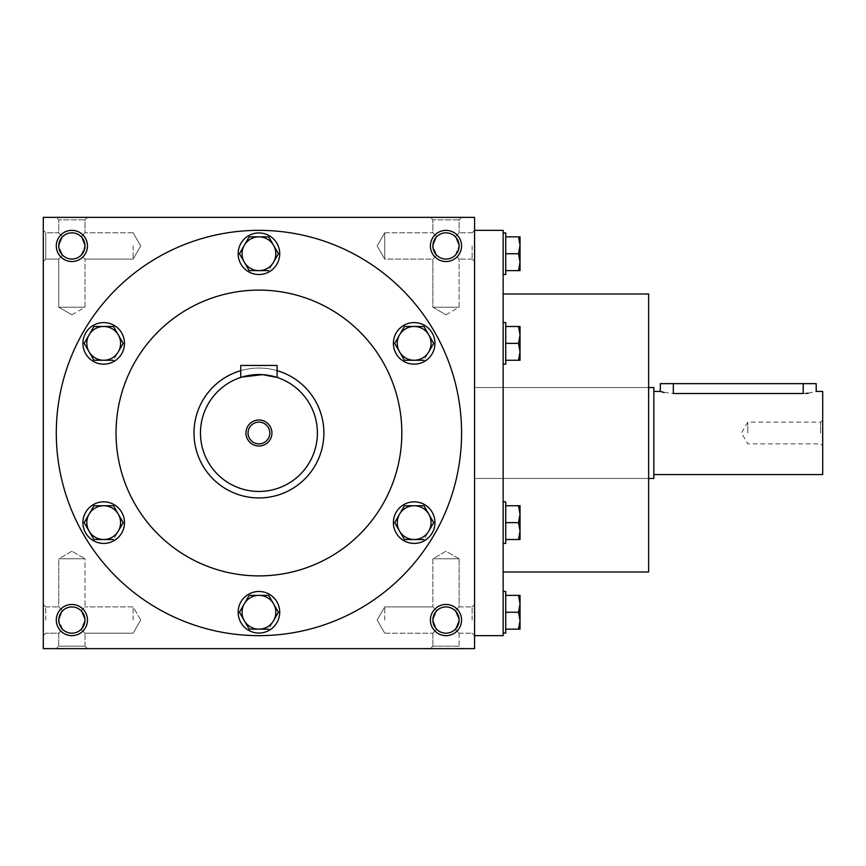 <?xml version="1.0" encoding="UTF-8"?>
<svg xmlns="http://www.w3.org/2000/svg" width="866" height="866" viewBox="0 0 866 866"><rect width="100%" height="100%" fill="white"/><g stroke="black" fill="none" stroke-linecap="round" stroke-linejoin="round"><path stroke-width="0.65" stroke-dasharray="4.33 3.25" d="M459.121 620.056A13.131 13.131 0 0 0 439.43 608.69A13.131 13.131 0 0 0 439.43 631.422A13.131 13.131 0 0 0 459.121 620.056L455.278 629.344C449.086 634.399 442.894 634.399 436.702 629.344L432.859 633.187L436.702 629.344L432.859 620.056L436.702 610.768C431.647 616.96 431.647 623.152 436.702 629.344C442.894 634.399 449.086 634.399 455.278 629.344L459.121 633.187L455.278 629.344L459.121 620.056L455.278 610.768C449.086 605.713 442.894 605.713 436.702 610.768L432.859 606.925L436.702 610.768C442.894 605.713 449.086 605.713 455.278 610.768L459.121 620.056A13.131 13.131 0 0 0 445.99 606.925A13.131 13.131 0 0 0 432.859 620.056A13.131 13.131 0 0 0 445.99 633.187A13.131 13.131 0 0 0 459.121 620.056L455.278 629.344C449.086 634.399 442.894 634.399 436.702 629.344L432.859 620.056L436.702 610.768C431.647 616.96 431.647 623.152 436.702 629.344C442.894 634.399 449.086 634.399 455.278 629.344L459.121 620.056L455.278 610.768L459.121 606.925L455.278 610.768L459.121 620.056A13.131 13.131 0 0 0 439.43 608.69A13.131 13.131 0 0 0 439.43 631.422A13.131 13.131 0 0 0 459.121 620.056M472.111 620.056L472.111 606.925L472.111 620.056M459.121 558.787L432.859 558.787L459.121 558.787L459.121 606.925L455.278 610.768C449.086 605.713 442.894 605.713 436.702 610.768C442.894 605.713 449.086 605.713 455.278 610.768L459.121 606.925L472.111 606.925L459.121 606.925L459.121 558.787L432.859 558.787L459.121 558.787L445.99 551.209L432.859 558.787L432.859 606.925L432.859 558.787L445.99 551.209L459.121 558.787M384.72 620.056L384.72 606.925L384.72 620.056M45.757 620.056L45.757 606.925L45.757 620.056M58.747 620.056L62.59 610.768L58.747 606.925L62.59 610.768C57.535 616.96 57.535 623.152 62.59 629.344L58.747 633.187L62.59 629.344L58.747 620.056A13.131 13.131 0 0 0 71.878 633.187A13.131 13.131 0 0 0 85.009 620.056L81.166 610.768C74.974 605.713 68.782 605.713 62.59 610.768C68.782 605.713 74.974 605.713 81.166 610.768L85.009 620.056A13.131 13.131 0 0 0 65.318 608.69A13.131 13.131 0 0 0 65.318 631.422A13.131 13.131 0 0 0 85.009 620.056L81.166 629.344L85.009 620.056A13.131 13.131 0 0 0 71.878 606.925A13.131 13.131 0 0 0 58.747 620.056L62.59 610.768C57.535 616.96 57.535 623.152 62.59 629.344C68.782 634.399 74.974 634.399 81.166 629.344C74.974 634.399 68.782 634.399 62.59 629.344C68.782 634.399 74.974 634.399 81.166 629.344C74.974 634.399 68.782 634.399 62.59 629.344L58.747 633.187L62.59 629.344L58.747 620.056M459.121 633.187L459.121 646.177L432.859 646.177L459.121 646.177L461.578 648.634L430.402 648.634L461.578 648.634L430.402 648.634L461.578 648.634L459.121 646.177L432.859 646.177L430.402 648.634L432.859 646.177L459.121 646.177L459.121 633.187L455.278 629.344L459.121 633.187L472.111 633.187L459.121 633.187M461.578 620.056A15.588 15.588 0 0 0 438.196 606.557A15.588 15.588 0 0 0 438.196 633.555A15.588 15.588 0 0 0 461.578 620.056M81.166 610.768L85.009 620.056L81.166 629.344L85.009 633.187L81.166 629.344L85.009 620.056A13.131 13.131 0 0 0 65.318 608.69A13.131 13.131 0 0 0 65.318 631.422A13.131 13.131 0 0 0 85.009 620.056L81.166 610.768C74.974 605.713 68.782 605.713 62.59 610.768C68.782 605.713 74.974 605.713 81.166 610.768L85.009 606.925L81.166 610.768M87.466 620.056A15.588 15.588 0 0 0 64.084 606.557A15.588 15.588 0 0 0 64.084 633.555A15.588 15.588 0 0 0 87.466 620.056M455.278 255.232C449.086 260.287 442.894 260.287 436.702 255.232L432.859 245.944A13.131 13.131 0 0 0 445.99 259.075A13.131 13.131 0 0 0 459.121 245.944A13.131 13.131 0 0 0 439.43 234.578A13.131 13.131 0 0 0 439.43 257.31A13.131 13.131 0 0 0 459.121 245.944L455.278 255.232C449.086 260.287 442.894 260.287 436.702 255.232C442.894 260.287 449.086 260.287 455.278 255.232L459.121 245.944A13.131 13.131 0 0 0 445.99 232.813A13.131 13.131 0 0 0 432.859 245.944L436.702 236.656C431.647 242.848 431.647 249.04 436.702 255.232L432.859 245.944L436.702 236.656C431.647 242.848 431.647 249.04 436.702 255.232C442.894 260.287 449.086 260.287 455.278 255.232L459.121 245.944L455.278 255.232L459.121 259.075L455.278 255.232M455.278 236.656C449.086 231.601 442.894 231.601 436.702 236.656C442.894 231.601 449.086 231.601 455.278 236.656L459.121 245.944A13.131 13.131 0 0 0 439.43 234.578A13.131 13.131 0 0 0 439.43 257.31A13.131 13.131 0 0 0 459.121 245.944L455.278 236.656C449.086 231.601 442.894 231.601 436.702 236.656C442.894 231.601 449.086 231.601 455.278 236.656L459.121 232.813L455.278 236.656M81.166 255.232C74.974 260.287 68.782 260.287 62.59 255.232L58.747 245.944A13.131 13.131 0 0 0 71.878 259.075A13.131 13.131 0 0 0 85.009 245.944A13.131 13.131 0 0 0 65.318 234.578A13.131 13.131 0 0 0 65.318 257.31A13.131 13.131 0 0 0 85.009 245.944L81.166 255.232C74.974 260.287 68.782 260.287 62.59 255.232C68.782 260.287 74.974 260.287 81.166 255.232L85.009 245.944A13.131 13.131 0 0 0 71.878 232.813A13.131 13.131 0 0 0 58.747 245.944L62.59 236.656C57.535 242.848 57.535 249.04 62.59 255.232L58.747 245.944L62.59 236.656C57.535 242.848 57.535 249.04 62.59 255.232C68.782 260.287 74.974 260.287 81.166 255.232L85.009 245.944L81.166 255.232L85.009 259.075L81.166 255.232M81.166 236.656C74.974 231.601 68.782 231.601 62.59 236.656C68.782 231.601 74.974 231.601 81.166 236.656L85.009 245.944A13.131 13.131 0 0 0 65.318 234.578A13.131 13.131 0 0 0 65.318 257.31A13.131 13.131 0 0 0 85.009 245.944L81.166 236.656C74.974 231.601 68.782 231.601 62.59 236.656C68.782 231.601 74.974 231.601 81.166 236.656L85.009 232.813L81.166 236.656M461.578 245.944A15.588 15.588 0 0 0 438.196 232.445A15.588 15.588 0 0 0 438.196 259.443A15.588 15.588 0 0 0 461.578 245.944M87.466 245.944A15.588 15.588 0 0 0 64.084 232.445A15.588 15.588 0 0 0 64.084 259.443A15.588 15.588 0 0 0 87.466 245.944M71.878 551.209L58.747 558.787L85.009 558.787L58.747 558.787L85.009 558.787L85.009 606.925L85.009 558.787L58.747 558.787L58.747 606.925L62.59 610.768L58.747 606.925L58.747 558.787L71.878 551.209L85.009 558.787L71.878 551.209M85.009 646.177L58.747 646.177L85.009 646.177L87.466 648.634L56.29 648.634L87.466 648.634L56.29 648.634L87.466 648.634L85.009 646.177L58.747 646.177L56.29 648.634L58.747 646.177L85.009 646.177L85.009 633.187L85.009 646.177M58.747 646.177L58.747 633.187L45.757 633.187L58.747 633.187L58.747 646.177M432.859 646.177L432.859 633.187L436.702 629.344L432.859 633.187L432.859 646.177M133.148 620.056L133.148 606.925L133.148 620.056M461.578 433A202.644 202.644 0 0 0 258.934 230.356A202.644 202.644 0 0 0 56.29 433A202.644 202.644 0 0 0 258.934 635.644A202.644 202.644 0 0 0 461.578 433M43.3 648.634L43.3 217.366L474.568 217.366L474.568 648.634L43.3 648.634M56.29 433A202.644 202.644 0 0 1 360.256 257.505A202.644 202.644 0 0 1 360.256 608.495A202.644 202.644 0 0 1 56.29 433A202.644 202.644 0 0 1 360.256 257.505A202.644 202.644 0 0 1 360.256 608.495A202.644 202.644 0 0 1 56.29 433M87.466 217.366L56.29 217.366L87.466 217.366L56.29 217.366L87.466 217.366L85.009 219.823L58.747 219.823L85.009 219.823L58.747 219.823L56.29 217.366L58.747 219.823L85.009 219.823L85.009 232.813L85.009 219.823L87.466 217.366M461.578 217.366L430.402 217.366L461.578 217.366L430.402 217.366L461.578 217.366L459.121 219.823L432.859 219.823L459.121 219.823L432.859 219.823L430.402 217.366L432.859 219.823L459.121 219.823L459.121 232.813L459.121 219.823L461.578 217.366M43.3 245.944L43.3 261.532L43.3 245.944M43.3 620.056L43.3 635.644L43.3 620.056M474.568 620.056L474.568 635.644L474.568 620.056M474.568 245.944L474.568 261.532L474.568 245.944M474.568 433L474.568 635.644L474.568 433M193.984 433A64.95 64.95 0 0 1 291.409 376.753A64.95 64.95 0 0 1 291.409 489.247A64.95 64.95 0 0 1 193.984 433A64.95 64.95 0 0 1 291.409 376.753A64.95 64.95 0 0 1 291.409 489.247A64.95 64.95 0 0 1 193.984 433M116.044 433A142.89 142.89 0 0 1 330.379 309.249A142.89 142.89 0 0 1 330.379 556.751A142.89 142.89 0 0 1 116.044 433A142.89 142.89 0 0 1 330.379 309.249A142.89 142.89 0 0 1 330.379 556.751A142.89 142.89 0 0 1 116.044 433A142.89 142.89 0 0 1 330.379 309.249A142.89 142.89 0 0 1 330.379 556.751A142.89 142.89 0 0 1 116.044 433M648.634 294.007L648.634 571.993M503.146 433L503.146 294.007L503.146 433M648.634 433L648.634 387.535L648.634 433M503.146 230.356L503.146 635.644M432.859 232.813L436.702 236.656L432.859 232.813L432.859 219.823L432.859 232.813L436.702 236.656L432.859 232.813L384.72 232.813L384.72 259.075L384.72 232.813L384.72 245.944L384.72 232.813L432.859 232.813M445.99 314.791L459.121 307.214L432.859 307.214L459.121 307.214L432.859 307.214L459.121 307.214L459.121 259.075L459.121 307.214L445.99 314.791L432.859 307.214L432.859 259.075L436.702 255.232L432.859 259.075L436.702 255.232L432.859 259.075L384.72 259.075L384.72 245.944L384.72 259.075L432.859 259.075L432.859 307.214L445.99 314.791M58.747 232.813L62.59 236.656L58.747 232.813L58.747 219.823L58.747 232.813L62.59 236.656L58.747 232.813L45.757 232.813L45.757 259.075L45.757 232.813L45.757 259.075L45.757 232.813L43.3 230.356L45.757 232.813L58.747 232.813M71.878 314.791L85.009 307.214L58.747 307.214L85.009 307.214L58.747 307.214L85.009 307.214L85.009 259.075L85.009 307.214L71.878 314.791L58.747 307.214L58.747 259.075L62.59 255.232L58.747 259.075L62.59 255.232L58.747 259.075L45.757 259.075L43.3 261.532L45.757 259.075L58.747 259.075L58.747 307.214L71.878 314.791M133.148 245.944L133.148 259.075L133.148 245.944M472.111 245.944L472.111 259.075L472.111 245.944M436.702 610.768L432.859 606.925L436.702 610.768M81.166 629.344L85.009 633.187L81.166 629.344M747.791 433L747.791 422.121L747.791 433M820.589 433L820.589 422.121L820.589 433M816.205 383.638L660.325 383.638M653.83 478.465L653.83 387.535M664.125 392.46L673.315 393.51L805.77 393.435M808.195 393.196L816.205 391.432M660.325 391.432L661.31 391.735M653.83 433L653.83 391.432L653.83 433M822.7 474.568L822.7 391.432M822.7 433L822.7 420.01L822.7 433M505.744 274.522L505.744 232.954M520.033 245.294L520.033 236.851L518.528 236.851L520.033 245.294L518.528 253.738L520.033 262.181L520.033 245.294M520.033 270.625L520.033 262.181L518.528 270.625L520.033 270.625M503.146 253.738L503.146 232.954L503.146 253.738M505.744 236.851L505.744 253.738L505.744 236.851L518.528 236.851M505.744 253.738L518.528 253.738M505.744 270.625L518.528 270.625M503.146 364.153L505.744 364.153L505.744 322.585L505.744 364.153L505.744 326.482L505.744 343.369L518.528 343.369L520.033 351.812L520.033 326.482L520.033 334.925L518.528 343.369L520.033 334.925L520.033 326.482L518.528 326.482L520.033 326.482L518.528 326.482L520.033 334.925L520.033 351.812L518.528 360.256L520.033 360.256L520.033 351.812L518.528 343.369L520.033 351.812L520.033 360.256L520.033 334.925L518.528 326.482L520.033 334.925L518.528 343.369L505.744 343.369L505.744 360.256L518.528 360.256L520.033 351.812L518.528 360.256L520.033 360.256L505.744 360.256L505.744 322.585L503.146 322.585L503.146 364.153L503.146 322.585M505.744 326.482L518.528 326.482L505.744 326.482L505.744 343.369L505.744 326.482L518.528 326.482M503.146 543.415L505.744 543.415L505.744 501.847L505.744 543.415L505.744 505.744L505.744 522.631L518.528 522.631L520.033 531.075L520.033 505.744L520.033 514.188L518.528 522.631L520.033 514.188L520.033 505.744L518.528 505.744L520.033 505.744L518.528 505.744L520.033 514.188L520.033 531.075L518.528 539.518L520.033 539.518L520.033 531.075L518.528 522.631L520.033 531.075L520.033 539.518L520.033 514.188L518.528 505.744L520.033 514.188L518.528 522.631L505.744 522.631L505.744 539.518L518.528 539.518L520.033 531.075L518.528 539.518L520.033 539.518L505.744 539.518L505.744 501.847L503.146 501.847L503.146 543.415L503.146 501.847M505.744 505.744L518.528 505.744L505.744 505.744L505.744 522.631L505.744 505.744L518.528 505.744M505.744 633.046L505.744 591.478M520.033 603.818L520.033 595.375L518.528 595.375L520.033 603.818L518.528 612.262L520.033 620.706L520.033 603.818M520.033 629.149L520.033 620.706L518.528 629.149L520.033 629.149M503.146 612.262L503.146 591.478L503.146 612.262M505.744 595.375L505.744 612.262L505.744 595.375L518.528 595.375M505.744 612.262L518.528 612.262M505.744 629.149L518.528 629.149M505.744 522.631L518.528 522.631M505.744 539.518L518.528 539.518M505.744 343.369L518.528 343.369M505.744 360.256L518.528 360.256M249.181 236.851L239.438 253.738L249.181 270.625L268.687 270.625L278.43 253.738L268.687 270.625L249.181 270.625L239.438 253.738L249.181 236.851L268.687 236.851L278.43 253.738L273.559 245.294A16.887 16.887 0 0 1 258.934 270.625A16.887 16.887 0 0 1 244.309 245.294A16.887 16.887 0 0 1 273.559 245.294L268.687 236.851L249.181 236.851L268.687 236.851L278.43 253.738M238.15 253.738A20.784 20.784 0 0 1 269.326 235.736A20.784 20.784 0 0 1 269.326 271.74A20.784 20.784 0 0 1 238.15 253.738A20.784 20.784 0 0 1 269.326 235.736A20.784 20.784 0 0 1 269.326 271.74A20.784 20.784 0 0 1 238.15 253.738A20.784 20.784 0 0 0 269.326 271.74A20.784 20.784 0 0 0 269.326 235.736A20.784 20.784 0 0 0 238.15 253.738M404.433 326.482L394.68 343.369L404.433 360.256L423.929 360.256L433.682 343.369L423.929 360.256L404.433 360.256L394.68 343.369L404.433 326.482L423.929 326.482L428.8 334.925A16.887 16.887 0 0 1 414.175 360.256A16.887 16.887 0 0 1 399.551 334.925A16.887 16.887 0 0 1 428.8 334.925L423.929 326.482L404.433 326.482L423.929 326.482L433.682 343.369M393.391 343.369A20.784 20.784 0 0 1 424.567 325.367A20.784 20.784 0 0 1 424.567 361.371A20.784 20.784 0 0 1 393.391 343.369A20.784 20.784 0 0 1 424.567 325.367A20.784 20.784 0 0 1 424.567 361.371A20.784 20.784 0 0 1 393.391 343.369A20.784 20.784 0 0 0 424.567 361.371A20.784 20.784 0 0 0 424.567 325.367A20.784 20.784 0 0 0 393.391 343.369M404.433 505.744L394.68 522.631L404.433 539.518L423.929 539.518L433.682 522.631L423.929 539.518L404.433 539.518L394.68 522.631L404.433 505.744L423.929 505.744L428.8 514.188A16.887 16.887 0 0 1 414.175 539.518A16.887 16.887 0 0 1 399.551 514.188A16.887 16.887 0 0 1 428.8 514.188L423.929 505.744L404.433 505.744L423.929 505.744L433.682 522.631M393.391 522.631A20.784 20.784 0 0 1 424.567 504.629A20.784 20.784 0 0 1 424.567 540.633A20.784 20.784 0 0 1 393.391 522.631A20.784 20.784 0 0 1 424.567 504.629A20.784 20.784 0 0 1 424.567 540.633A20.784 20.784 0 0 1 393.391 522.631A20.784 20.784 0 0 0 424.567 540.633A20.784 20.784 0 0 0 424.567 504.629A20.784 20.784 0 0 0 393.391 522.631M249.181 595.375L239.438 612.262L249.181 629.149L268.687 629.149L278.43 612.262L268.687 629.149L249.181 629.149L239.438 612.262L249.181 595.375L268.687 595.375L278.43 612.262L273.559 603.818A16.887 16.887 0 0 1 258.934 629.149A16.887 16.887 0 0 1 244.309 603.818A16.887 16.887 0 0 1 273.559 603.818L268.687 595.375L249.181 595.375L268.687 595.375L278.43 612.262M238.15 612.262A20.784 20.784 0 0 1 269.326 594.26A20.784 20.784 0 0 1 269.326 630.264A20.784 20.784 0 0 1 238.15 612.262A20.784 20.784 0 0 1 269.326 594.26A20.784 20.784 0 0 1 269.326 630.264A20.784 20.784 0 0 1 238.15 612.262A20.784 20.784 0 0 0 269.326 630.264A20.784 20.784 0 0 0 269.326 594.26A20.784 20.784 0 0 0 238.15 612.262M93.939 505.744L84.186 522.631L93.939 539.518L113.435 539.518L123.189 522.631L113.435 539.518L93.939 539.518L84.186 522.631L93.939 505.744L113.435 505.744L123.189 522.631L118.317 514.188A16.887 16.887 0 0 1 103.693 539.518A16.887 16.887 0 0 1 89.068 514.188A16.887 16.887 0 0 1 118.317 514.188L113.435 505.744L93.939 505.744L113.435 505.744L123.189 522.631M82.909 522.631A20.784 20.784 0 0 1 114.085 504.629A20.784 20.784 0 0 1 114.085 540.633A20.784 20.784 0 0 1 82.909 522.631A20.784 20.784 0 0 1 114.085 504.629A20.784 20.784 0 0 1 114.085 540.633A20.784 20.784 0 0 1 82.909 522.631A20.784 20.784 0 0 0 114.085 540.633A20.784 20.784 0 0 0 114.085 504.629A20.784 20.784 0 0 0 82.909 522.631M93.939 326.482L84.186 343.369L93.939 360.256L113.435 360.256L123.189 343.369L113.435 360.256L93.939 360.256L84.186 343.369L93.939 326.482L113.435 326.482L123.189 343.369L118.317 334.925A16.887 16.887 0 0 1 103.693 360.256A16.887 16.887 0 0 1 89.068 334.925A16.887 16.887 0 0 1 118.317 334.925L113.435 326.482L93.939 326.482L113.435 326.482L123.189 343.369M82.909 343.369A20.784 20.784 0 0 1 114.085 325.367A20.784 20.784 0 0 1 114.085 361.371A20.784 20.784 0 0 1 82.909 343.369A20.784 20.784 0 0 1 114.085 325.367A20.784 20.784 0 0 1 114.085 361.371A20.784 20.784 0 0 1 82.909 343.369A20.784 20.784 0 0 0 114.085 361.371A20.784 20.784 0 0 0 114.085 325.367A20.784 20.784 0 0 0 82.909 343.369M239.438 253.738L249.181 270.625L268.687 270.625M394.68 343.369L404.433 360.256L423.929 360.256M394.68 522.631L404.433 539.518L423.929 539.518M239.438 612.262L249.181 629.149L268.687 629.149M84.186 522.631L93.939 539.518L113.435 539.518M84.186 343.369L93.939 360.256L113.435 360.256M269.813 433A10.879 10.879 0 0 0 253.489 423.582A10.879 10.879 0 0 0 253.489 442.418A10.879 10.879 0 0 0 269.813 433M277.12 377.446L277.12 365.452L240.748 365.452L240.748 377.446L242.144 377.013M317.389 433A58.455 58.455 0 0 0 229.707 382.371A58.455 58.455 0 0 0 229.707 483.629A58.455 58.455 0 0 0 317.389 433M271.816 375.985L269.055 375.433M267.042 375.108L265.775 374.946M262.495 374.653L258.934 374.545M255.405 374.653L252.352 374.913M250.826 375.108L248.748 375.443M246.106 375.974L240.748 377.446M323.884 433A64.95 64.95 0 0 0 226.459 376.753A64.95 64.95 0 0 0 226.459 489.247A64.95 64.95 0 0 0 323.884 433M277.12 370.648A64.95 64.95 0 0 0 240.748 370.648M803.215 393.51L803.215 383.638M673.315 393.51L673.315 383.638M384.72 633.187L432.859 633.187L384.72 633.187L377.143 620.056L384.72 606.925L432.859 606.925L384.72 606.925L377.143 620.056L384.72 633.187M45.757 606.925L58.747 606.925L45.757 606.925L43.3 604.468L45.757 606.925M140.725 620.056L133.148 606.925L85.009 606.925L133.148 606.925L140.725 620.056L133.148 633.187L85.009 633.187L133.148 633.187L140.725 620.056M474.568 478.465L648.634 478.465L474.568 478.465M474.568 387.535L648.634 387.535L474.568 387.535M45.757 633.187L43.3 635.644L45.757 633.187M133.148 232.813L85.009 232.813L133.148 232.813L140.725 245.944L133.148 259.075L85.009 259.075L133.148 259.075L140.725 245.944L133.148 232.813M377.143 245.944L384.72 259.075L377.143 245.944L384.72 232.813L377.143 245.944M472.111 232.813L459.121 232.813L472.111 232.813L474.568 230.356L472.111 232.813M472.111 259.075L459.121 259.075L472.111 259.075L474.568 261.532L472.111 259.075M472.111 633.187L474.568 635.644L472.111 633.187M472.111 606.925L474.568 604.468L472.111 606.925M822.7 420.01L820.589 422.121L747.791 422.121L741.513 433L747.791 443.879L820.589 443.879L822.7 445.99"/><path stroke-width="1.3" d="M85.009 620.056A13.131 13.131 0 0 0 65.318 608.69A13.131 13.131 0 0 0 65.318 631.422A13.131 13.131 0 0 0 85.009 620.056M87.466 620.056A15.588 15.588 0 0 0 64.084 606.557A15.588 15.588 0 0 0 64.084 633.555A15.588 15.588 0 0 0 87.466 620.056M461.578 245.944A15.588 15.588 0 0 0 438.196 232.445A15.588 15.588 0 0 0 438.196 259.443A15.588 15.588 0 0 0 461.578 245.944M459.121 245.944A13.131 13.131 0 0 0 439.43 234.578A13.131 13.131 0 0 0 439.43 257.31A13.131 13.131 0 0 0 459.121 245.944M87.466 245.944A15.588 15.588 0 0 0 64.084 232.445A15.588 15.588 0 0 0 64.084 259.443A15.588 15.588 0 0 0 87.466 245.944M85.009 245.944A13.131 13.131 0 0 0 65.318 234.578A13.131 13.131 0 0 0 65.318 257.31A13.131 13.131 0 0 0 85.009 245.944M474.568 648.634L43.3 648.634L43.3 217.366L474.568 217.366L474.568 648.634M461.578 620.056A15.588 15.588 0 0 0 438.196 606.557A15.588 15.588 0 0 0 438.196 633.555A15.588 15.588 0 0 0 461.578 620.056M116.044 433A142.89 142.89 0 0 1 330.379 309.249A142.89 142.89 0 0 1 330.379 556.751A142.89 142.89 0 0 1 116.044 433M56.29 433A202.644 202.644 0 0 1 360.256 257.505A202.644 202.644 0 0 1 360.256 608.495A202.644 202.644 0 0 1 56.29 433M503.146 571.993L648.634 571.993L648.634 294.007L503.146 294.007M474.568 635.644L503.146 635.644L503.146 230.356L474.568 230.356M459.121 620.056A13.131 13.131 0 0 0 439.43 608.69A13.131 13.131 0 0 0 439.43 631.422A13.131 13.131 0 0 0 459.121 620.056M653.83 391.432L660.325 391.432L660.325 383.638L816.205 383.638L816.205 391.432L822.7 391.432L822.7 474.568L653.83 474.568M648.634 387.535L653.83 387.535L653.83 478.465L648.634 478.465M805.77 393.435L808.195 393.196M673.315 383.638L673.315 393.51C656.558 391.237 656.558 391.237 673.315 393.51L803.215 393.51C819.972 391.237 819.972 391.237 803.215 393.51L803.215 383.638M661.31 391.735L664.125 392.46M518.528 270.625L520.033 262.181L518.528 253.738L520.033 245.294L520.033 270.625L505.744 270.625M505.744 253.738L518.528 253.738M520.033 236.851L520.033 245.294L518.528 236.851L520.033 236.851M503.146 232.954L505.744 232.954L505.744 274.522L503.146 274.522M505.744 236.851L518.528 236.851M518.528 360.256L520.033 351.812L518.528 343.369L520.033 334.925L520.033 360.256L505.744 360.256M505.744 343.369L518.528 343.369M520.033 326.482L520.033 334.925L518.528 326.482L520.033 326.482M503.146 322.585L505.744 322.585L505.744 364.153L503.146 364.153M505.744 326.482L518.528 326.482M518.528 539.518L520.033 531.075L518.528 522.631L520.033 514.188L520.033 539.518L505.744 539.518M505.744 522.631L518.528 522.631M520.033 505.744L520.033 514.188L518.528 505.744L520.033 505.744M503.146 501.847L505.744 501.847L505.744 543.415L503.146 543.415M505.744 505.744L518.528 505.744M518.528 629.149L520.033 620.706L518.528 612.262L520.033 603.818L520.033 629.149L505.744 629.149M505.744 612.262L518.528 612.262M520.033 595.375L520.033 603.818L518.528 595.375L520.033 595.375M503.146 591.478L505.744 591.478L505.744 633.046L503.146 633.046M505.744 595.375L518.528 595.375M249.181 236.851L239.438 253.738L249.181 236.851L268.687 236.851L278.43 253.738L273.559 262.181A16.887 16.887 0 0 0 258.934 236.851A16.887 16.887 0 0 0 244.309 262.181A16.887 16.887 0 0 0 273.559 262.181L278.43 253.738M239.438 253.738L249.181 270.625L268.687 270.625M238.15 253.738A20.784 20.784 0 0 0 269.326 271.74A20.784 20.784 0 0 0 269.326 235.736A20.784 20.784 0 0 0 238.15 253.738M404.433 326.482L394.68 343.369L404.433 326.482L423.929 326.482L433.682 343.369L428.8 351.812A16.887 16.887 0 0 0 414.175 326.482A16.887 16.887 0 0 0 399.551 351.812A16.887 16.887 0 0 0 428.8 351.812L433.682 343.369M394.68 343.369L404.433 360.256L423.929 360.256M393.391 343.369A20.784 20.784 0 0 0 424.567 361.371A20.784 20.784 0 0 0 424.567 325.367A20.784 20.784 0 0 0 393.391 343.369M404.433 505.744L394.68 522.631L404.433 505.744L423.929 505.744L433.682 522.631L428.8 531.075A16.887 16.887 0 0 0 414.175 505.744A16.887 16.887 0 0 0 399.551 531.075A16.887 16.887 0 0 0 428.8 531.075L433.682 522.631M394.68 522.631L404.433 539.518L423.929 539.518M393.391 522.631A20.784 20.784 0 0 0 424.567 540.633A20.784 20.784 0 0 0 424.567 504.629A20.784 20.784 0 0 0 393.391 522.631M249.181 595.375L239.438 612.262L249.181 595.375L268.687 595.375L278.43 612.262L273.559 620.706A16.887 16.887 0 0 0 258.934 595.375A16.887 16.887 0 0 0 244.309 620.706A16.887 16.887 0 0 0 273.559 620.706L278.43 612.262M239.438 612.262L249.181 629.149L268.687 629.149M238.15 612.262A20.784 20.784 0 0 0 269.326 630.264A20.784 20.784 0 0 0 269.326 594.26A20.784 20.784 0 0 0 238.15 612.262M93.939 505.744L84.186 522.631L93.939 505.744L113.435 505.744L123.189 522.631L118.317 531.075A16.887 16.887 0 0 0 103.693 505.744A16.887 16.887 0 0 0 89.068 531.075A16.887 16.887 0 0 0 118.317 531.075L123.189 522.631M84.186 522.631L93.939 539.518L113.435 539.518M82.909 522.631A20.784 20.784 0 0 0 114.085 540.633A20.784 20.784 0 0 0 114.085 504.629A20.784 20.784 0 0 0 82.909 522.631M93.939 326.482L84.186 343.369L93.939 326.482L113.435 326.482L123.189 343.369L118.317 351.812A16.887 16.887 0 0 0 103.693 326.482A16.887 16.887 0 0 0 89.068 351.812A16.887 16.887 0 0 0 118.317 351.812L123.189 343.369M84.186 343.369L93.939 360.256L113.435 360.256M82.909 343.369A20.784 20.784 0 0 0 114.085 361.371A20.784 20.784 0 0 0 114.085 325.367A20.784 20.784 0 0 0 82.909 343.369M269.813 433A10.879 10.879 0 0 0 253.489 423.582A10.879 10.879 0 0 0 253.489 442.418A10.879 10.879 0 0 0 269.813 433M240.748 377.446L240.748 365.452L277.12 365.452L277.12 377.446L271.816 375.985M317.389 433A58.455 58.455 0 0 0 229.707 382.371A58.455 58.455 0 0 0 229.707 483.629A58.455 58.455 0 0 0 317.389 433M269.055 375.433L267.042 375.108M265.775 374.946L262.495 374.653M258.934 374.545L255.405 374.653M252.352 374.913L250.826 375.108M248.748 375.443L246.106 375.974M242.144 377.013L262.495 374.653L277.12 377.446M271.924 433A12.99 12.99 0 0 0 252.439 421.753A12.99 12.99 0 0 0 252.439 444.247A12.99 12.99 0 0 0 271.924 433M240.748 370.648A64.95 64.95 0 0 0 265.072 497.658A64.95 64.95 0 0 0 277.12 370.648"/></g></svg>
